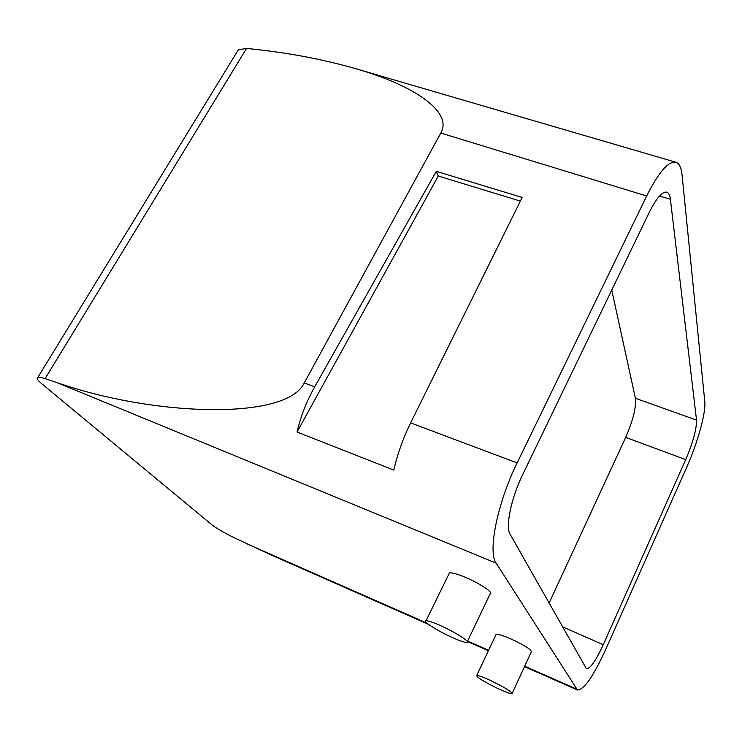 <?xml version="1.0" encoding="UTF-8"?>
<svg xmlns="http://www.w3.org/2000/svg" width="742" height="742" viewBox="0 0 742 742"><rect width="100%" height="100%" fill="white"/><g stroke="black" fill="none" stroke-linecap="round" stroke-linejoin="round"><path stroke-width="1.11" d="M696.534 420.093C696.655 429.117 693.047 442.297 685.701 459.623L603.255 644.724C595.845 660.77 590.233 668.774 586.421 668.727L510.042 534.092C505.256 526.811 511.238 497.938 522.665 474.657L649.139 212.611C656.318 198.253 662.179 191.427 666.743 192.132C668.672 192.753 669.896 195.118 670.388 199.218L696.534 420.093L635.402 398.278C636.293 407.414 633.047 420.445 625.673 437.4L685.701 459.623M646.662 195.99L517.128 462.915C497.465 502.668 487.596 551.983 496.138 563.132L577.471 689.986C583.963 689.819 593.35 676.389 605.62 649.695L686.795 467.043C697.582 443.011 706.078 412.515 704.789 401.598L682.046 174.889C681.304 167.609 679.264 163.398 675.916 162.248C668.449 160.884 658.692 172.125 646.662 195.99L440.804 133.05L304.257 382.909C286.505 420.983 152.398 416.132 56.856 382.557L45.067 378.661L246.585 48.369L258.763 49.76C292.561 53.582 324.681 59.833 355.112 68.514C414.63 85.46 453.037 112.023 440.804 133.05M297.032 432.02C300.695 416.42 306.585 401.357 314.691 386.832L436.287 171.337L522.164 197.455L410.632 422.894C403.129 438.207 397.508 453.937 393.779 470.076L297.032 432.02L438.29 176.03L520.355 201.101M549.061 603.153L625.673 437.4M611.742 290.085L635.402 398.278M438.29 176.03L436.287 171.337M45.067 378.661C41.441 377.474 39.029 377.047 37.833 377.39C36.172 378.03 37.462 380.127 41.682 383.67L211.247 524.288C216.33 528.258 224.13 532.812 234.648 537.95L271.628 555.192L428.486 624.328M246.585 48.369L238.284 49.899L236.559 52.71M448.817 574.178L449.429 572.917C451.841 572.481 457.026 573.9 464.993 577.174C479.888 583.314 494.626 593.312 490.026 594.036L467.377 641.524M495.749 635.124L496.12 634.336C498.123 634.048 502.835 635.477 510.255 638.63C525.021 645.494 532.014 649.964 531.226 652.051L512.258 693.176M497.882 688.548C505.302 691.989 510.004 693.724 511.98 693.77C512.537 692.203 505.432 687.797 490.657 680.553C483.274 677.149 478.646 675.443 476.763 675.424C476.299 677.038 483.339 681.406 497.882 688.548M451.377 637.09C459.354 640.708 464.538 642.507 466.922 642.479C471.253 642.451 456.172 632.676 441.342 625.988C433.411 622.417 428.32 620.664 426.066 620.729C421.873 620.868 436.88 630.524 451.377 637.09M410.632 422.894L517.128 462.915M304.257 382.909L314.691 386.832M562.408 626.777L603.255 644.724M659.49 196.055L670.388 199.218M56.856 382.557L496.138 563.132M576.33 688.956L524.696 666.205M488.598 650.307L467.599 641.06M427.058 623.197L246.836 543.803M577.471 689.986L524.492 666.641M488.403 650.734L467.404 641.478M675.916 162.248L355.112 68.514M37.833 377.39L238.284 49.899M449.429 572.917L426.066 620.729M496.12 634.336L476.763 675.424"/></g></svg>
